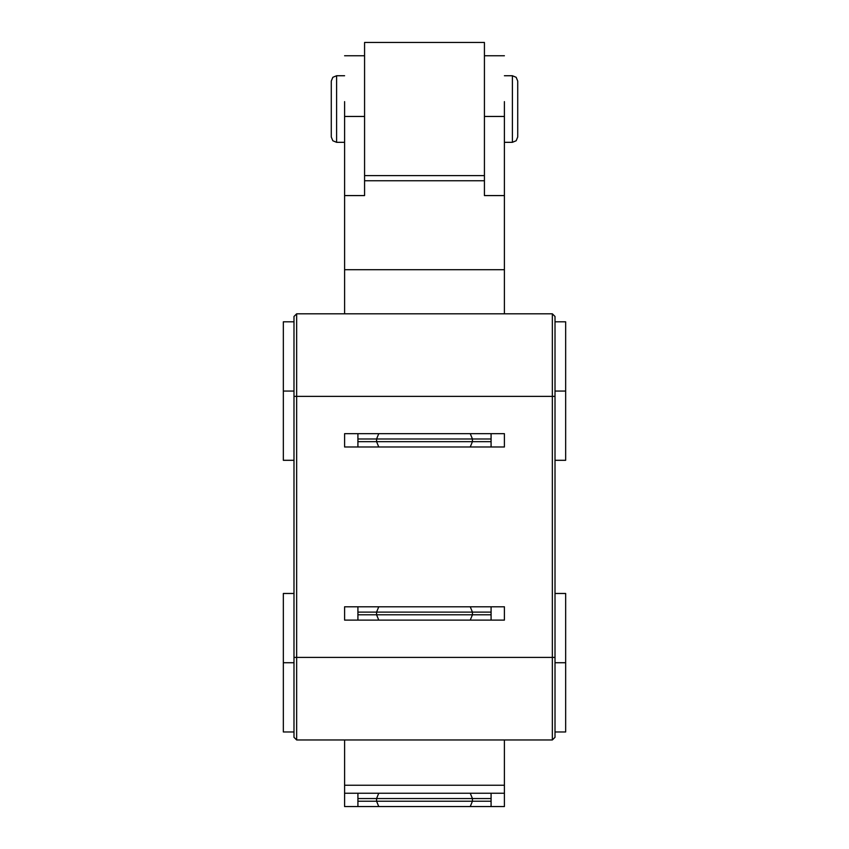 <?xml version="1.0" encoding="UTF-8"?>
<svg xmlns="http://www.w3.org/2000/svg" width="849" height="849" viewBox="0 0 849 849"><rect width="100%" height="100%" fill="white"/><g stroke="black" fill="none" stroke-linecap="round" stroke-linejoin="round"><path stroke-width="1.27" d="M552.349 313.812L555.013 316.475L555.013 737.303L552.349 739.967L296.651 739.967L293.987 737.303L293.987 316.475L296.651 313.812L552.349 313.812L552.349 396.387L296.651 396.387L296.651 739.967M552.349 739.967L552.349 396.387L555.013 396.387M296.651 313.812L296.651 396.387L293.987 396.387M555.013 593.472L565.657 593.472L565.657 731.976L555.013 731.976M555.013 321.803L565.657 321.803L565.657 460.307L555.013 460.307M357.917 433.669L504.402 433.669L504.402 446.988L357.917 446.988L357.917 433.669L344.598 433.669L344.598 446.988L357.917 446.988M470.24 433.669L472.437 438.997L376.563 438.997L376.563 441.66L472.437 441.66L472.437 438.997L491.083 438.997L491.083 446.988M491.083 433.669L491.083 438.997M504.402 620.11L504.402 606.791L491.083 606.791L491.083 620.11L504.402 620.11M378.76 606.791L376.563 612.118L376.563 614.782L472.437 614.782L472.437 612.118L357.917 612.118L357.917 606.791L491.083 606.791M357.917 606.791L344.598 606.791L344.598 620.11L357.917 620.11L357.917 612.118M491.083 620.11L357.917 620.11M504.402 739.967L504.402 793.231L491.083 793.231L491.083 806.55L357.917 806.55L357.917 793.231L344.598 793.231L344.598 785.24L504.402 785.24M344.598 739.967L344.598 785.24M357.917 793.231L491.083 793.231M491.083 798.559L376.563 798.559L376.563 801.223L472.437 801.223L472.437 798.559L470.24 793.231M491.083 806.55L504.402 806.55L504.402 793.231M344.598 793.231L344.598 806.55L357.917 806.55M293.987 731.976L283.343 731.976L283.343 593.472L293.987 593.472M293.987 321.803L283.343 321.803L283.343 460.307L293.987 460.307M378.76 793.231L376.563 798.559L357.917 798.559M357.917 801.223L376.563 801.223L378.76 806.55M470.24 806.55L472.437 801.223L491.083 801.223M491.083 612.118L472.437 612.118L470.24 606.791M470.24 620.11L472.437 614.782L491.083 614.782M357.917 614.782L376.563 614.782L378.76 620.11M378.76 433.669L376.563 438.997L357.917 438.997M357.917 441.66L376.563 441.66L378.76 446.988M470.24 446.988L472.437 441.66L491.083 441.66M344.598 101.625L344.598 313.812M364.571 180.752L484.429 180.752M364.571 141.189L364.571 43.097L364.571 195.578L344.598 195.578M504.402 101.625L504.402 313.812M504.402 195.578L484.429 195.578L484.429 43.097L484.429 141.189M504.402 269.706L344.598 269.706M331.28 81.069L331.28 136.997L332.84 140.764L336.607 142.324L336.607 75.741L332.84 77.301L331.28 81.069M512.393 142.324L512.393 75.741L516.16 77.301L517.72 81.069L517.72 136.997L516.16 140.764L512.393 142.324L504.402 142.324M293.987 657.402L555.013 657.402M565.657 662.729L555.013 662.729M565.657 391.06L555.013 391.06M283.343 662.729L293.987 662.729M283.343 391.06L293.987 391.06M364.571 116.451L344.598 116.451M504.402 116.451L484.429 116.451M364.571 55.769L344.598 55.769M484.429 55.769L504.402 55.769M484.429 175.626L364.571 175.626M364.571 42.45L484.429 42.45M344.598 142.324L336.607 142.324M344.598 75.741L336.607 75.741M512.393 75.741L504.402 75.741"/></g></svg>
